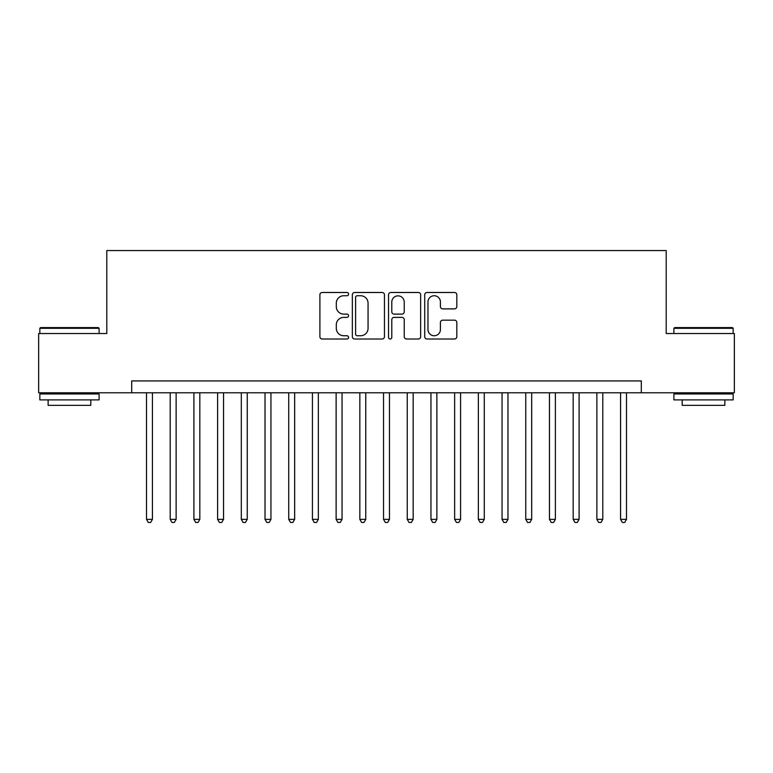 <?xml version="1.0" encoding="UTF-8"?>
<svg xmlns="http://www.w3.org/2000/svg" width="773" height="773" viewBox="0 0 773 773"><rect width="100%" height="100%" fill="white"/><g stroke="black" fill="none" stroke-linecap="round" stroke-linejoin="round"><path stroke-width="1.16" d="M348.575 294.107A1.633 1.633 0 0 0 346.951 292.474L322.225 292.474A2.329 2.329 0 0 0 319.896 294.803L319.896 336.68A2.329 2.329 0 0 0 322.225 339.009L346.951 339.009A1.633 1.633 0 0 0 348.575 337.386A1.633 1.633 0 0 0 346.951 335.753L343.743 335.753A7.45 7.45 0 0 1 336.303 328.312L336.303 324.815A7.45 7.45 0 0 1 343.743 317.374L346.951 317.374A1.633 1.633 0 0 0 348.575 315.742A1.633 1.633 0 0 0 346.951 314.118L343.743 314.118A7.45 7.45 0 0 1 336.303 306.668L336.303 303.18A7.45 7.45 0 0 1 343.743 295.74L346.951 295.74A1.633 1.633 0 0 0 348.575 294.107M454.495 308.881A2.329 2.329 0 0 0 456.824 306.552L456.824 294.803A2.329 2.329 0 0 0 454.495 292.474L427.044 292.474A2.329 2.329 0 0 0 424.715 294.803L424.715 336.68A2.329 2.329 0 0 0 427.044 339.009L454.495 339.009A2.329 2.329 0 0 0 456.824 336.68L456.824 322.496A2.329 2.329 0 0 0 454.495 320.167L442.745 320.167A2.329 2.329 0 0 0 440.417 322.496L440.417 329.53A6.223 6.223 0 0 1 434.194 335.753A6.223 6.223 0 0 1 427.971 329.53L427.971 301.963A6.223 6.223 0 0 1 434.194 295.74A6.223 6.223 0 0 1 440.417 301.963L440.417 306.552A2.329 2.329 0 0 0 442.745 308.881L454.495 308.881M131.69 392.781L38.65 392.781L38.65 333.521L106.8 333.521L106.8 250.558L666.2 250.558L666.2 333.521L734.35 333.521L734.35 392.781L641.31 392.781L641.31 380.934L131.69 380.934L131.69 392.781L641.31 392.781M384.461 294.803A2.329 2.329 0 0 0 382.142 292.474L354.681 292.474A2.329 2.329 0 0 0 352.353 294.803L352.353 336.68A2.329 2.329 0 0 0 354.681 339.009L382.142 339.009A2.329 2.329 0 0 0 384.461 336.68L384.461 294.803M390.858 292.474L418.319 292.474A2.329 2.329 0 0 1 420.647 294.803L420.647 336.68A2.329 2.329 0 0 1 418.319 339.009L406.569 339.009A2.329 2.329 0 0 1 404.24 336.68L404.24 319.703A2.329 2.329 0 0 0 401.912 317.374L394.124 317.374A2.329 2.329 0 0 0 391.795 319.703L391.795 337.386A1.633 1.633 0 0 1 390.162 339.009A1.633 1.633 0 0 1 388.539 337.386L388.539 294.803A2.329 2.329 0 0 1 390.858 292.474M357.242 295.74A1.633 1.633 0 0 0 355.609 297.363L355.609 334.129A1.633 1.633 0 0 0 357.242 335.753L360.614 335.753A7.45 7.45 0 0 0 368.064 328.312L368.064 303.18A7.45 7.45 0 0 0 360.614 295.74L357.242 295.74M404.24 302.079A6.223 6.223 0 0 0 398.018 295.856A6.223 6.223 0 0 0 391.795 302.079L391.795 311.79A2.329 2.329 0 0 0 394.124 314.118L401.912 314.118A2.329 2.329 0 0 0 404.24 311.79L404.24 302.079M146.503 392.781L146.503 519.359L152.426 519.359L152.426 392.781M152.426 519.359L150.648 522.442L148.281 522.442L146.503 519.359M40.544 327.597L98.384 327.597L99.099 328.312L39.838 328.312L40.544 327.597M69.464 399.892L39.838 399.892L39.838 393.969L99.099 393.969L99.099 399.892L69.464 399.892M90.799 399.892L90.799 405.342L48.129 405.342L48.129 399.892M674.616 327.597L732.456 327.597L733.162 328.312L673.901 328.312L674.616 327.597M703.536 399.892L673.901 399.892L673.901 393.969L733.162 393.969L733.162 399.892L703.536 399.892M724.871 399.892L724.871 405.342L682.201 405.342L682.201 399.892M170.205 392.781L170.205 519.359L176.128 519.359L176.128 392.781M176.128 519.359L174.35 522.442L171.983 522.442L170.205 519.359M193.907 392.781L193.907 519.359L199.83 519.359L199.83 392.781M199.83 519.359L198.052 522.442L195.685 522.442L193.907 519.359M217.609 392.781L217.609 519.359L223.542 519.359L223.542 392.781M223.542 519.359L221.764 522.442L219.387 522.442L217.609 519.359M241.311 392.781L241.311 519.359L247.244 519.359L247.244 392.781M247.244 519.359L245.466 522.442L243.089 522.442L241.311 519.359M265.023 392.781L265.023 519.359L270.946 519.359L270.946 392.781M270.946 519.359L269.168 522.442L266.801 522.442L265.023 519.359M288.725 392.781L288.725 519.359L294.648 519.359L294.648 392.781M294.648 519.359L292.87 522.442L290.503 522.442L288.725 519.359M312.427 392.781L312.427 519.359L318.35 519.359L318.35 392.781M318.35 519.359L316.572 522.442L314.205 522.442L312.427 519.359M336.129 392.781L336.129 519.359L342.053 519.359L342.053 392.781M342.053 519.359L340.275 522.442L337.907 522.442L336.129 519.359M359.832 392.781L359.832 519.359L365.755 519.359L365.755 392.781M365.755 519.359L363.986 522.442L361.609 522.442L359.832 519.359M383.534 392.781L383.534 519.359L389.466 519.359L389.466 392.781M389.466 519.359L387.688 522.442L385.312 522.442L383.534 519.359M407.245 392.781L407.245 519.359L413.169 519.359L413.169 392.781M413.169 519.359L411.391 522.442L409.014 522.442L407.245 519.359M430.948 392.781L430.948 519.359L436.871 519.359L436.871 392.781M436.871 519.359L435.093 522.442L432.725 522.442L430.948 519.359M454.65 392.781L454.65 519.359L460.573 519.359L460.573 392.781M460.573 519.359L458.795 522.442L456.428 522.442L454.65 519.359M478.352 392.781L478.352 519.359L484.275 519.359L484.275 392.781M484.275 519.359L482.497 522.442L480.13 522.442L478.352 519.359M502.054 392.781L502.054 519.359L507.977 519.359L507.977 392.781M507.977 519.359L506.199 522.442L503.832 522.442L502.054 519.359M525.756 392.781L525.756 519.359L531.689 519.359L531.689 392.781M531.689 519.359L529.911 522.442L527.534 522.442L525.756 519.359M549.458 392.781L549.458 519.359L555.391 519.359L555.391 392.781M555.391 519.359L553.613 522.442L551.236 522.442L549.458 519.359M573.17 392.781L573.17 519.359L579.093 519.359L579.093 392.781M579.093 519.359L577.315 522.442L574.948 522.442L573.17 519.359M596.872 392.781L596.872 519.359L602.795 519.359L602.795 392.781M602.795 519.359L601.017 522.442L598.65 522.442L596.872 519.359M620.574 392.781L620.574 519.359L626.497 519.359L626.497 392.781M626.497 519.359L624.719 522.442L622.352 522.442L620.574 519.359M39.838 333.521L39.838 328.312M53.347 393.969L53.347 392.781M85.581 393.969L85.581 392.781M99.099 333.521L99.099 328.312M673.901 333.521L673.901 328.312M687.419 393.969L687.419 392.781M719.653 393.969L719.653 392.781M733.162 333.521L733.162 328.312"/></g></svg>
